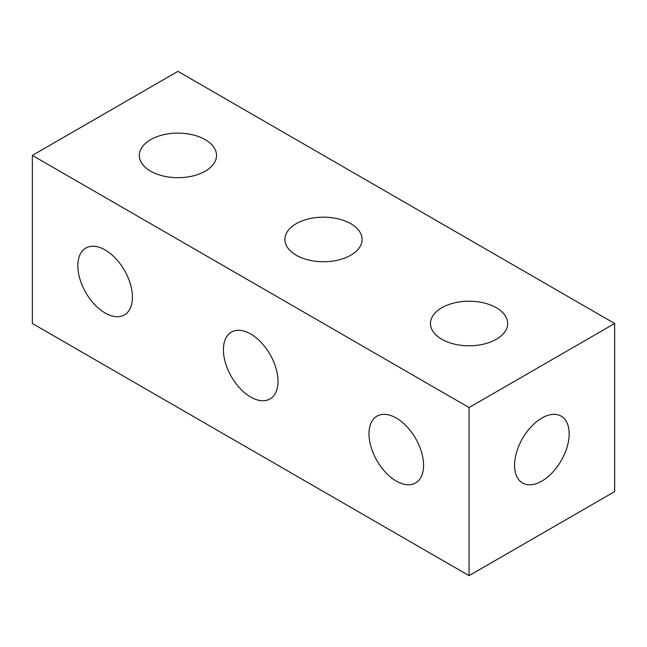 <?xml version="1.0" encoding="UTF-8"?>
<svg xmlns="http://www.w3.org/2000/svg" width="647" height="647" viewBox="0 0 647 647"><rect width="100%" height="100%" fill="white"/><g stroke="black" fill="none" stroke-linecap="round" stroke-linejoin="round"><path stroke-width="0.97" d="M469.075 407.545L469.075 575.644L32.35 323.5L32.35 155.401L177.925 71.356L614.65 323.5L469.075 407.545L32.35 155.401M132.433 297.232A38.602 22.289 -120 0 0 115.587 258.388A38.602 22.289 -120 0 0 85.841 248.044A38.602 22.289 -120 0 0 85.833 292.622A38.602 22.289 -120 0 0 124.434 314.903A38.602 22.289 -120 0 0 132.433 297.232M278.008 381.285A38.602 22.289 -120 0 0 261.162 342.433A38.602 22.289 -120 0 0 231.416 332.097A38.602 22.289 -120 0 0 231.408 376.667A38.602 22.289 -120 0 0 270.009 398.956A38.602 22.289 -120 0 0 278.008 381.285M423.583 465.33A38.602 22.289 -120 0 0 406.737 426.486A38.602 22.289 -120 0 0 376.991 416.142A38.602 22.289 -120 0 0 376.983 460.713A38.602 22.289 -120 0 0 415.584 483.002A38.602 22.289 -120 0 0 423.583 465.33M205.22 171.164A38.602 22.289 0 0 0 216.527 155.401A38.602 22.289 0 0 0 177.925 133.12A38.602 22.289 0 0 0 139.323 155.401A38.602 22.289 0 0 0 163.149 175.992A38.602 22.289 0 0 0 205.22 171.164M350.795 255.209A38.602 22.289 0 0 0 362.102 239.455A38.602 22.289 0 0 0 323.5 217.166A38.602 22.289 0 0 0 284.898 239.455A38.602 22.289 0 0 0 308.724 260.045A38.602 22.289 0 0 0 350.795 255.209M496.37 339.254A38.602 22.289 0 0 0 507.677 323.5A38.602 22.289 0 0 0 469.075 301.211A38.602 22.289 0 0 0 430.473 323.5A38.602 22.289 0 0 0 454.299 344.091A38.602 22.289 0 0 0 496.37 339.254M469.075 575.644L614.65 491.599L614.65 323.5M541.862 418.051A38.602 22.289 -60 0 1 561.159 416.142A38.602 22.289 -60 0 1 561.167 460.713A38.602 22.289 -60 0 1 522.566 483.002A38.602 22.289 -60 0 1 516.646 452.067A38.602 22.289 -60 0 1 541.862 418.051"/></g></svg>
